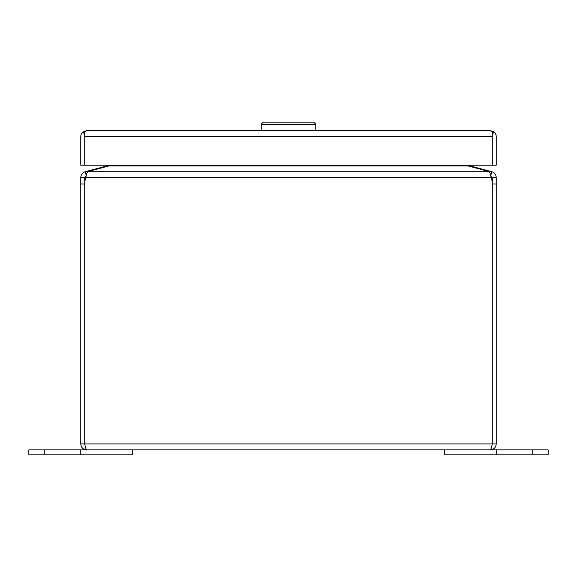 <?xml version="1.0" encoding="UTF-8"?>
<svg xmlns="http://www.w3.org/2000/svg" width="577" height="577" viewBox="0 0 577 577"><rect width="100%" height="100%" fill="white"/><g stroke="black" fill="none" stroke-linecap="round" stroke-linejoin="round"><path stroke-width="0.87" d="M492.174 444.34L492.268 443.922L84.732 443.922C85.403 447.536 86.067 449.519 86.738 449.872L490.262 449.872C490.933 449.519 491.597 447.536 492.268 443.922L492.275 292.748M492.275 275.438L492.268 443.922M496.22 449.872L496.22 454.864L548.15 454.864L548.15 449.872L490.262 449.872C493.883 449.519 495.867 447.536 496.22 443.922L492.275 443.922L492.275 177.485L490.746 175.531L491.135 177.485A19.459 19.459 0 0 1 492.268 184.027M86.254 175.531L84.725 177.485L84.725 443.922L80.78 443.922L80.78 184.027L84.725 184.027M132.71 449.872L132.71 454.864L80.78 454.864L80.78 449.872L86.738 449.872C83.117 449.519 81.133 447.536 80.78 443.922M496.22 443.922L496.22 177.485L492.275 177.485M84.732 443.922L84.732 184.027A19.459 19.459 0 0 1 85.865 177.485L491.135 177.485C490.666 174.542 490.024 172.624 489.209 171.73L87.791 171.73C86.976 172.617 86.341 174.535 85.865 177.485M84.725 177.485L80.78 177.485L80.78 184.027M80.78 177.485C80.982 174.542 82.453 172.624 85.194 171.73L86.218 175.545M490.782 175.545L491.806 171.73C494.539 172.617 496.011 174.535 496.22 177.485M491.806 171.73L488.863 170.943L488.705 171.535M470.269 166.515L470.406 165.996L488.863 170.943M87.791 171.73A19.459 5.034 180 0 1 90.2 170.943L108.656 165.996L468.344 165.996L486.8 170.943A19.459 5.034 180 0 1 489.209 171.73M88.295 171.535L88.137 170.943L106.594 165.996L107.726 165.21M106.731 166.515L106.594 165.996M88.137 170.943L85.194 171.73M469.274 165.21L470.406 165.996M110.979 165.21L108.656 165.996M468.344 165.996L466.021 165.21M496.22 454.864L444.29 454.864L444.29 449.872M548.15 454.864L548.15 449.872M80.78 454.864L28.85 454.864L28.85 449.872L80.78 449.872M84.732 136.374L84.725 165.21L80.78 165.21L80.78 136.54A5.958 5.958 0 0 1 82.807 132.068L86.723 130.59A5.958 5.958 0 0 1 86.738 130.59L490.291 130.59L494.193 132.068L492.282 134.246L492.268 136.381M492.275 136.54L492.275 165.21L496.22 165.21L496.22 136.54A5.958 5.958 0 0 0 494.193 132.068M490.277 130.59L490.262 130.59A5.958 5.958 0 0 1 490.277 130.59L492.268 132.068L492.268 165.21L84.732 165.21L84.732 136.54L492.268 136.54M86.723 130.59L84.732 132.068L84.732 136.54M84.718 136.54L84.732 134.239M82.807 132.068L84.718 134.246M261.222 130.59L261.222 124.214L263.3 122.136L313.7 122.136L315.778 124.214L261.222 124.214M315.778 130.59L315.778 124.214M496.22 184.027L492.275 184.027M532.737 454.864L532.737 449.872M44.263 454.864L44.263 449.872"/></g></svg>
